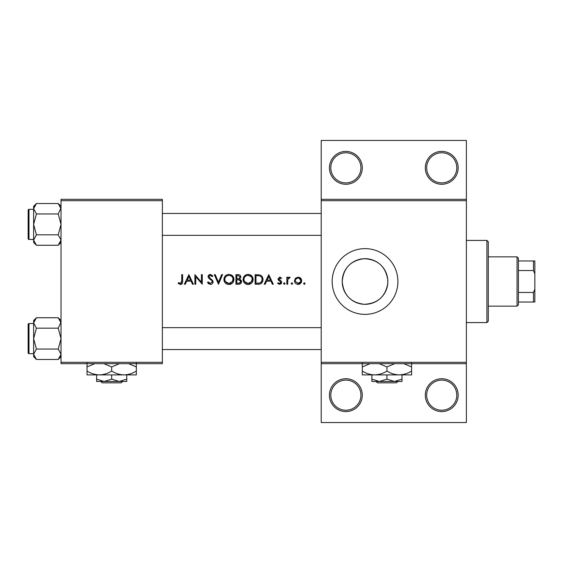 <?xml version="1.0" encoding="UTF-8"?>
<svg xmlns="http://www.w3.org/2000/svg" width="563" height="563" viewBox="0 0 563 563"><rect width="100%" height="100%" fill="white"/><g stroke="black" fill="none" stroke-linecap="round" stroke-linejoin="round"><path stroke-width="0.84" d="M229.732 275.462L228.923 275.391C231.456 275.589 232.857 276.94 233.124 279.438L232.575 281.5L228.923 283.499L225.306 281.5L224.764 279.487L224.961 280.761M239.233 283.168L240.739 281.5L239.169 279.804L237.382 279.691L240.267 280.374M240.577 280.81L240.739 281.521C240.401 282.844 239.5 283.421 238.036 283.252L236.805 283.252L236.805 279.691L237.382 279.691M251.056 276.546L248.093 275.391C250.626 275.589 252.027 276.94 252.294 279.438L251.745 281.5L248.093 283.499L244.476 281.5L243.934 279.487L244.131 280.761M260.155 276.116L259.599 275.905C261.274 276.524 262.112 277.749 262.126 279.565L261.675 281.5L259.825 283.013L255.982 283.252L255.982 275.638L258.917 275.764M300.741 281.507L300.839 280.761L299.143 278.178L298.073 277.974C299.762 278.143 300.684 279.072 300.839 280.761L300.741 281.5L298.073 283.499L295.406 281.5L295.308 280.761L295.392 281.458M362.298 395.163A16.433 16.433 0 0 1 345.865 411.595A16.433 16.433 0 0 1 329.432 395.163A16.433 16.433 0 0 1 345.865 378.73A16.433 16.433 0 0 1 362.298 395.163M330.805 395.163A15.06 15.06 0 0 0 345.865 410.23A15.06 15.06 0 0 0 360.925 395.163A15.06 15.06 0 0 0 345.865 380.102A15.06 15.06 0 0 0 330.805 395.163M458.162 395.163A16.433 16.433 0 0 1 441.73 411.595A16.433 16.433 0 0 1 425.297 395.163A16.433 16.433 0 0 1 441.73 378.73A16.433 16.433 0 0 1 458.162 395.163M426.663 395.163A15.06 15.06 0 0 0 441.73 410.23A15.06 15.06 0 0 0 456.79 395.163A15.06 15.06 0 0 0 441.73 380.102A15.06 15.06 0 0 0 426.663 395.163M362.298 167.837A16.433 16.433 0 0 1 345.865 184.27A16.433 16.433 0 0 1 329.432 167.837A16.433 16.433 0 0 1 345.865 151.405A16.433 16.433 0 0 1 362.298 167.837M330.805 167.837A15.06 15.06 0 0 0 345.865 182.898A15.06 15.06 0 0 0 360.925 167.837A15.06 15.06 0 0 0 345.865 152.77A15.06 15.06 0 0 0 330.805 167.837M458.162 167.837A16.433 16.433 0 0 1 441.73 184.27A16.433 16.433 0 0 1 425.297 167.837A16.433 16.433 0 0 1 441.73 151.405A16.433 16.433 0 0 1 458.162 167.837M426.663 167.837A15.06 15.06 0 0 0 441.73 182.898A15.06 15.06 0 0 0 456.79 167.837A15.06 15.06 0 0 0 441.73 152.77A15.06 15.06 0 0 0 426.663 167.837M387.773 283.435L387.773 279.565C385.465 266.306 377.569 259.353 364.099 258.706C350.728 260.437 343.43 268.03 342.22 281.5A22.816 22.816 0 0 0 365.035 304.316A22.816 22.816 0 0 0 387.851 281.5A22.816 22.816 0 0 0 365.035 258.684A22.816 22.816 0 0 0 342.22 281.5C343.451 294.97 350.728 302.57 364.057 304.294C377.569 303.647 385.472 296.694 387.773 283.435L387.773 279.565M332.17 281.5A32.865 32.865 0 0 0 365.035 314.365A32.865 32.865 0 0 0 397.907 281.5A32.865 32.865 0 0 0 365.035 248.635A32.865 32.865 0 0 0 332.17 281.5M181.75 281.028L180.42 283.499L178.57 282.64L178.063 283.379L180.371 284.484C182.011 284.252 182.757 283.259 182.602 281.5L182.609 274.653L181.75 274.653L181.75 281.028M188.879 274.653L184.333 284.238L185.269 284.238L186.726 281.169L191.075 281.169L192.49 284.238L193.426 284.238L188.879 274.653M194.897 274.653L194.897 284.238L195.762 284.238L195.762 276.714L202.272 284.238L202.272 274.653L201.413 274.653L201.413 282.197L194.897 274.653M212.188 282.218L211.885 280.937L212.23 281.88L210.351 283.499L208.247 281.901L207.437 282.387L210.351 284.484C211.977 284.364 212.891 283.499 213.088 281.887L208.908 276.602L210.316 275.391L212.188 276.616L212.969 276.032L210.414 274.406C208.986 274.498 208.197 275.244 208.05 276.644L208.584 278.101L211.005 280.05M214.32 274.653L218.493 284.238L222.554 274.653L221.632 274.653L218.437 282.204L215.242 274.653L214.32 274.653M223.905 279.487L224.306 281.5C225.263 283.421 226.812 284.414 228.958 284.484C231.083 284.414 232.618 283.414 233.568 281.5L233.983 279.445C233.708 276.334 232.005 274.66 228.881 274.406C225.826 274.709 224.165 276.405 223.905 279.487M235.946 274.653L235.946 284.238L238.543 284.238C240.352 284.202 241.372 283.295 241.604 281.521L239.754 279.065L240.865 277.031C240.619 275.342 239.606 274.547 237.818 274.653L235.946 274.653M243.075 279.487L243.483 281.5C244.433 283.421 245.982 284.414 248.128 284.484C250.254 284.414 251.795 283.414 252.745 281.5L253.153 279.445C252.878 276.334 251.182 274.66 248.051 274.406C244.996 274.709 243.343 276.405 243.075 279.487M255.123 274.653L255.123 284.238L258.093 284.238C260.261 284.371 261.788 283.456 262.661 281.5L262.984 279.565C263.012 277.411 262.048 275.891 260.099 274.997L255.123 274.653M268.762 274.653L264.216 284.238L265.152 284.238L266.609 281.169L270.958 281.169L272.372 284.238L273.308 284.238L268.762 274.653M279.508 280.986L280.803 282.373L279.572 283.499L278.178 282.767L277.608 283.414L279.614 284.364L281.669 282.337L281.338 281.254L278.84 278.917L279.748 277.974L280.958 278.706L281.542 278.108L279.748 277.109L277.981 278.945L278.298 280.029L279.508 280.986M286.827 277.235L286.827 284.238L287.686 284.238L287.841 279.48L290.149 277.348L289.396 277.109L287.686 278.263L287.686 277.235L286.827 277.235M294.449 280.754L294.519 281.5C295.019 283.309 296.201 284.266 298.08 284.364C299.945 284.266 301.128 283.309 301.627 281.5L300.741 278.263L298.08 277.109L295.406 278.27L294.449 280.754M291.93 282.767L291.127 283.562L291.93 284.364L292.725 283.562L291.93 282.767L292.725 283.562L291.93 284.364L291.127 283.562L291.93 282.767M284.308 284.364L283.513 283.562L284.308 282.767L283.513 283.562L284.308 284.364L285.11 283.562L284.308 282.767L285.11 283.562M304.344 282.767L303.541 283.562L304.344 284.364L305.139 283.562L304.344 282.767L305.139 283.562L304.344 284.364L303.541 283.562L304.344 282.767M466.375 200.702L321.213 200.702L321.213 199.33L466.375 199.33L466.375 363.67L321.213 363.67L321.213 362.298L466.375 362.298M162.355 363.67L61.015 363.67L61.015 362.298L162.355 362.298L162.355 363.67M162.355 200.702L61.015 200.702L61.015 199.33L162.355 199.33L162.355 362.298M61.015 200.702L61.015 362.298M321.213 200.702L321.213 362.298M466.375 363.67L466.375 422.553L321.213 422.553L321.213 363.67M321.213 199.33L321.213 140.447L466.375 140.447L466.375 199.33M182.581 282.105L182.426 283.09M181.779 284.034L181.399 284.273M181.356 284.294L180.899 284.435M178.57 282.64L180.758 283.456M181.124 283.28L181.743 281.5M267.08 280.184L268.811 276.524L270.507 280.184L267.08 280.184L270.507 280.184M279.748 277.109L280.275 277.2M280.958 278.706L280.43 278.206M280.332 278.15L279.107 278.256M278.91 278.558L279.079 279.551L280.078 280.268M281.338 281.254L281.669 282.337M281.627 282.746L281.521 283.126M281.064 283.787L280.648 284.104M278.178 282.767L279.572 283.499L280.423 283.182M280.782 282.598L280.353 281.5M288.404 277.453L289.129 277.137M289.396 277.109L290.149 277.348M289.678 278.094L288.96 278.009M287.967 279.093L287.777 279.839M287.721 280.487L287.693 281.5M299.544 277.397L300.185 277.763M300.741 278.263L301.458 279.417M301.641 280.071L301.627 281.507M301.177 282.64L300.361 283.583M299.094 284.238L298.693 284.322M297.447 284.315L296.849 284.174M295.772 283.576L294.97 282.64M295.406 281.5L298.524 283.471M298.96 283.365L299.636 283.048M299.755 282.964L300.558 281.993M295.512 279.691L295.308 280.761C295.462 279.072 296.384 278.143 298.073 277.974L295.828 279.135M261.978 276.349L262.252 276.743M262.295 276.806L262.611 277.46M262.928 280.402L262.661 281.5L260.873 283.682M257.924 275.666L256.658 275.638M261.675 281.5L262.091 278.966M262.076 278.847L261.978 278.375M261.894 278.087L261.506 277.306M259.177 283.147L260.387 282.774M257.08 283.252L258.459 283.217M243.096 278.988L243.167 278.495M243.645 277.109L245.7 274.997M246.89 274.54L247.558 274.427M250.063 274.772L253.132 278.966M253.153 279.445L248.853 284.442M247.396 284.442L246.671 284.294M245.355 283.689L244.265 282.725M243.174 280.508L243.096 280.001M251.548 281.81L252.217 278.629M252.154 278.34L251.436 276.947M247.551 283.471L249.93 283.112M245.158 282.337L247.023 283.379M243.969 278.924L243.934 279.487C244.18 276.982 245.567 275.617 248.093 275.391L247.284 275.469M247.03 275.525L246.312 275.786M245.595 276.208L245.243 276.496M239.754 279.065L241.478 280.698M241.098 283.076L240.668 283.541M240.556 283.632L240.169 283.879M239.395 278.27L240.007 277.045C239.683 278.326 238.811 278.882 237.389 278.706L236.805 278.706L236.805 275.638L237.973 275.638L239.965 276.7M238.423 275.652L237.973 275.638M236.805 278.706L238.065 278.685M238.036 283.252L238.747 283.231M223.926 278.988L223.997 278.495M224.468 277.109L226.53 274.997M227.719 274.54L228.388 274.427M230.893 274.772L233.962 278.966M233.983 279.445L229.683 284.442M228.226 284.442L227.494 284.294M226.178 283.689L225.087 282.725M223.997 280.508L223.926 280.001M232.378 281.81L233.047 278.629M232.976 278.34L232.808 277.862M232.8 277.841L232.259 276.947M230.823 275.828L230.112 275.553M228.381 283.471L230.753 283.112M225.995 282.352L227.853 283.379M224.799 278.924L224.764 279.487C225.003 276.982 226.389 275.617 228.923 275.391L228.114 275.469M227.86 275.525L227.135 275.786M226.425 276.208L226.066 276.496M208.584 283.872L208.113 283.414M208.247 281.901L208.627 282.485M209.295 283.154L209.668 283.365M212.23 281.88L211.885 280.937L212.23 281.88M210.675 279.79L210.154 279.41M208.092 276.194L209.52 274.561M209.527 274.561L209.964 274.441M210.414 274.406L212.969 276.032M211.477 275.835L210.886 275.483M210.611 275.413L208.908 276.602L210.175 278.333M211.709 279.48L212.209 279.952M212.744 280.663L213.053 281.5M212.547 283.428L211.913 284.019M187.19 280.184L188.929 276.524L190.618 280.184L187.19 280.184L190.618 280.184M486.918 322.585L486.918 240.415L488.29 241.787L488.29 321.213L486.918 322.585L466.375 322.585M486.918 240.415L466.375 240.415M33.625 323.542L28.973 323.542L28.973 353.67A0.823 0.823 0 0 1 28.15 352.846L28.15 324.365A0.823 0.823 0 0 1 28.973 323.542A0.823 0.823 0 0 0 28.15 324.365L28.15 326.28M61.015 322.951L60.959 322.233L58.221 328.173L36.426 328.173L33.625 322.951L36.426 317.736L58.221 317.736L61.015 322.951M28.15 352.846L28.15 350.932M33.625 209.33L28.973 209.33L28.973 239.458A0.823 0.823 0 0 1 28.15 238.635L28.15 210.154A0.823 0.823 0 0 1 28.973 209.33A0.823 0.823 0 0 0 28.15 210.154L28.15 212.068M61.015 208.739L60.959 208.021L58.221 213.961L36.426 213.961L33.625 208.739L36.426 203.524L58.221 203.524L61.015 208.739M36.426 203.524L33.625 206.318L33.625 242.47L36.426 245.264L33.625 240.049L36.426 234.827L33.625 224.391L36.426 213.961M28.15 238.635L28.15 236.72M61.015 206.318L58.221 203.524M28.973 239.458L33.625 239.458M58.221 213.961L61.015 224.391L58.221 234.827L61.015 240.049L58.221 245.264L36.426 245.264M58.221 234.827L36.426 234.827M60.234 242.737L60.959 240.767M34.413 206.051L33.689 208.021M61.015 320.53L58.221 317.736M33.689 354.979L33.625 356.682L36.426 359.476L33.625 354.261L36.426 349.039L33.625 338.609L36.426 328.173M28.973 353.67L33.625 353.67M58.221 328.173L61.015 338.609L58.221 349.039L61.015 354.261L58.221 359.476L36.426 359.476M58.221 349.039L36.426 349.039M60.234 356.949L60.959 354.979M34.413 320.263L33.689 322.233M36.426 317.736L33.625 320.53L33.625 354.261M517.045 306.152L517.045 256.848L518.417 258.22L518.417 304.78L517.045 306.152L488.29 306.152M517.045 256.848L488.29 256.848M534.85 302.042L533.478 302.042L533.478 292.457L534.85 289.122L534.85 302.042M518.417 302.042L533.478 302.042M518.417 260.958L534.85 260.958L534.85 289.122M518.417 292.457L533.478 292.457M534.85 273.878L533.478 270.543L533.478 260.958M518.417 270.543L533.478 270.543M100.819 381.468L102.199 382.84L100.819 381.468M121.172 382.84L122.558 381.468L121.172 382.84L102.199 382.84M111.685 379.138L104.155 381.468L126.752 381.468L126.752 379.138L119.222 381.468L111.685 379.138L111.685 374.895M126.752 379.138L126.752 374.895M96.625 379.138L96.625 381.468L104.155 381.468L96.625 379.138L96.625 374.895M103.888 363.67L111.685 366.935L111.685 371.08C115.577 373.48 119.68 374.754 124.015 374.895C128.392 374.74 132.502 373.466 136.337 371.08L136.337 374.895L87.04 374.895L87.04 366.935L94.837 363.67M111.685 366.935L119.49 363.67M136.337 371.08L136.337 363.121M128.533 363.67L136.337 366.935M111.685 371.08C107.85 373.466 103.74 374.74 99.362 374.895C95.034 374.754 90.924 373.48 87.04 371.08M87.04 363.121L87.04 366.935M376.077 381.468L377.463 382.84L376.077 381.468M396.436 382.84L397.816 381.468L396.436 382.84L377.463 382.84M386.95 379.138L379.42 381.468L402.01 381.468L402.01 379.138L394.48 381.468L386.95 379.138L386.95 374.895M402.01 379.138L402.01 374.895M371.883 379.138L371.883 381.468L379.42 381.468L371.883 379.138L371.883 374.895M379.145 363.67L386.95 366.935L386.95 371.08C390.835 373.48 394.945 374.754 399.273 374.895C403.65 374.74 407.76 373.466 411.595 371.08L411.595 374.895L362.298 374.895L362.298 366.935L370.095 363.67M386.95 366.935L394.747 363.67M411.595 371.08L411.595 363.121M403.798 363.67L411.595 366.935M386.95 371.08C383.114 373.466 379.005 374.74 374.62 374.895C370.292 374.754 366.189 373.48 362.298 371.08M362.298 363.121L362.298 366.935M162.355 327.652L321.213 327.652M162.355 349.56L321.213 349.56M321.213 235.348L162.355 235.348M321.213 213.44L162.355 213.44M61.015 242.47L58.221 245.264M61.015 356.682L58.221 359.476"/></g></svg>
